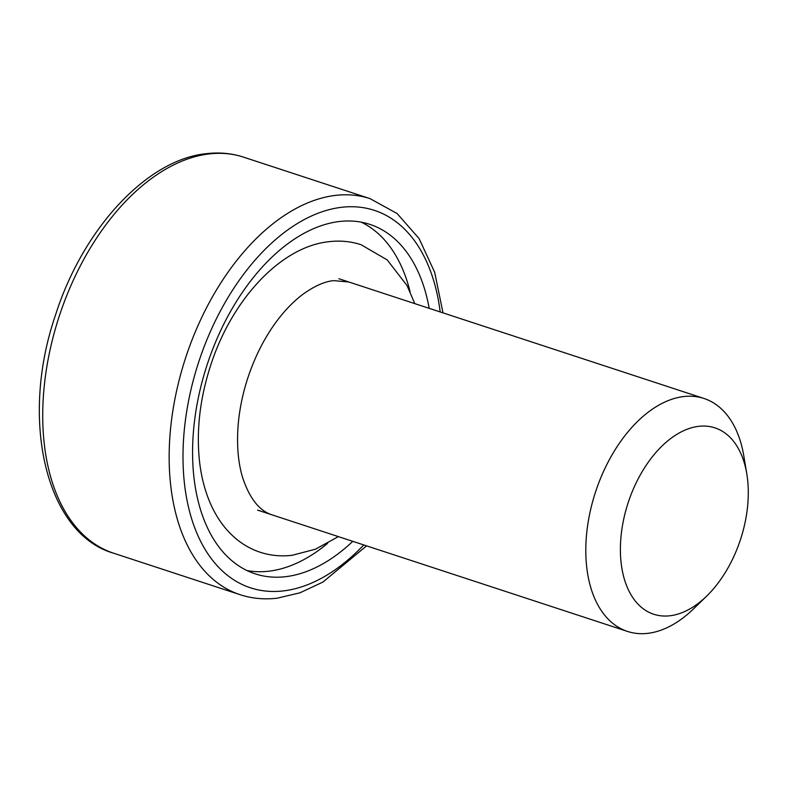 <?xml version="1.0" encoding="UTF-8"?>
<svg xmlns="http://www.w3.org/2000/svg" width="787" height="787" viewBox="0 0 787 787"><rect width="100%" height="100%" fill="white"/><g stroke="black" fill="none" stroke-linecap="round" stroke-linejoin="round"><path stroke-width="1.18" d="M706.726 596.044L693.721 608.695A122.595 73.88 -71.8 0 1 647.849 633.338A122.595 73.88 -71.8 0 1 627.544 631.44A122.595 73.88 -71.8 0 1 591.007 507.959A122.595 73.88 -71.8 0 1 683.657 396.559A122.595 73.88 -71.8 0 1 703.952 398.458A122.595 73.88 -71.8 0 1 743.813 455.978L746.794 473.863A98.08 59.104 108.2 0 0 698.669 426.338A98.08 59.104 108.2 0 0 622.025 528.382A98.08 59.104 108.2 0 0 670.022 615.759A98.08 59.104 108.2 0 0 706.726 596.044A98.08 59.104 108.2 0 0 746.794 473.863M429.19 308.347A183.892 110.819 108.2 0 0 369.801 224.354A183.892 110.819 108.2 0 0 339.354 221.511A183.892 110.819 108.2 0 0 200.38 388.611A183.892 110.819 108.2 0 0 255.185 573.831A183.892 110.819 108.2 0 0 285.642 576.684A183.892 110.819 108.2 0 0 352.783 541.328M247 570.536A183.892 110.819 108.2 0 0 268.908 571.195A183.892 110.819 108.2 0 0 327.599 543.364M410.106 291.79A183.892 110.819 108.2 0 0 361.253 222.17M209.067 153.927A208.417 125.595 108.2 0 0 51.568 343.309A208.417 125.595 108.2 0 0 113.682 553.231C46.482 534.235 19.114 420.642 55.533 314.987C82.979 228.505 147.415 159.23 206.489 153.662C219.455 152.147 231.821 153.317 243.577 157.154A208.417 125.595 108.2 0 0 209.067 153.927M113.682 553.231L240.114 594.697A208.417 125.595 -71.8 0 1 178 384.774A208.417 125.595 -71.8 0 1 335.498 195.392A208.417 125.595 -71.8 0 1 370.008 198.619L243.577 157.154M440.179 311.947A198.609 119.693 108.2 0 0 341.499 207.306A198.609 119.693 108.2 0 0 186.303 413.952A198.609 119.693 108.2 0 0 283.487 590.889A198.609 119.693 108.2 0 0 363.761 544.929M414.779 303.625L407.056 285.602L387.253 259.946L361.066 244.718C350.854 241.393 340.2 240.379 329.114 241.668C280.88 246.547 231.949 299.404 210.739 365.129C199.849 398.586 196.14 430.912 199.603 462.126C201.088 474.709 203.833 486.376 207.837 497.128C214.339 514.541 223.754 528.431 236.09 538.81C243.399 544.889 251.437 549.365 260.202 552.258C270.413 555.583 281.067 556.596 292.164 555.297L315.538 549.169L338.371 536.606M272.43 514.973C259.572 511.078 249.656 498.663 242.671 477.729C238.087 462.658 236.592 444.94 238.186 424.577C239.523 409.122 242.721 393.598 247.807 378.006C255.322 355.38 265.573 335.636 278.568 318.774C286.517 308.583 294.722 300.359 303.172 294.112C314.613 285.947 324.785 281.451 333.698 280.634L348.838 281.992M240.114 594.697C251.87 598.533 264.235 599.704 277.201 598.189L300.014 592.798L322.916 582.065L366.585 545.853M627.544 631.44L257.556 510.104M703.952 398.458L338.882 278.726M443.002 312.872L434.66 272.272L419.097 238.569L397.14 213.562L370.008 198.619"/></g></svg>
